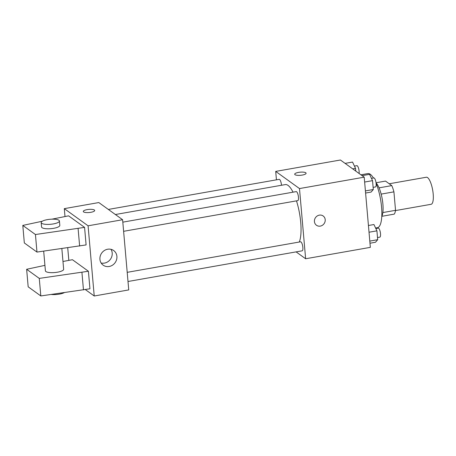 <?xml version="1.0" encoding="UTF-8"?>
<svg xmlns="http://www.w3.org/2000/svg" width="456" height="456" viewBox="0 0 456 456"><rect width="100%" height="100%" fill="white"/><g stroke="black" fill="none" stroke-linecap="round" stroke-linejoin="round"><path stroke-width="0.68" d="M395.5 210.569L431.108 204.294A13.737 4.001 -100 0 0 432.67 190.072A13.737 4.001 -100 0 0 426.343 177.236L389.236 183.768M376.035 182.759L385.519 181.089L391.778 185.603A17.733 5.164 -100 0 1 393.921 191.856L395.54 210.324A17.733 5.164 -100 0 1 394.275 214.12L381.849 216.309M382.846 212.559L395.54 210.324M381.153 194.108L393.921 191.856M376.052 182.885A18.32 5.335 80 0 1 382.903 204.174A18.32 5.335 80 0 1 381.775 216.452M379.056 187.843L391.778 185.603M375.59 228.023L377.408 227.704A27.474 8.008 -100 0 0 381.826 211.527A27.474 8.008 -100 0 0 376.103 183.335M373.464 178.005A27.474 8.008 -100 0 0 367.872 173.582L360.93 174.808M276.439 179.824L275.703 171.405L340.421 160.005L364.207 177.173L370.346 247.357L305.634 258.757L296.109 251.889M275.703 171.405L299.489 188.567L364.207 177.173M299.489 188.567L305.634 258.757M323.167 215.979A5.723 5.244 -54.2 0 1 325.008 221.764A5.723 5.244 -54.2 0 1 320.3 226.108A5.723 5.244 -54.2 0 1 316.47 225.264A5.723 5.244 -54.2 0 1 315.563 217.552A5.723 5.244 -54.2 0 1 323.167 215.984A5.723 5.244 -54.2 0 1 325.008 221.764A5.723 5.244 -54.2 0 1 320.3 226.108A5.723 5.244 -54.2 0 1 316.47 225.264M299.301 242.022A30.957 9.017 -100 0 0 296.474 200.862M293.031 192.17A30.957 9.017 -100 0 0 285.296 184.595L115.385 214.519M281.477 185.267A4.577 1.334 -100 0 0 279.175 179.345L108.34 209.435M123.616 231.312L297.774 200.634A4.577 1.334 -100 0 0 298.292 195.892A4.577 1.334 -100 0 0 296.183 191.617L122.812 222.152M128.005 281.495L302.163 250.817A4.577 1.334 -100 0 0 302.681 246.08A4.577 1.334 -100 0 0 300.572 241.8L127.207 272.335M305.788 172.778A5.723 1.573 175 0 1 306.096 173.229A5.723 1.573 175 0 1 300.532 175.298A5.723 1.573 175 0 1 294.69 174.226A5.723 1.573 175 0 1 299.387 172.26A5.723 1.573 175 0 1 305.788 172.778M294.69 174.232A5.723 1.573 175 0 1 299.387 172.26A5.723 1.573 175 0 1 305.788 172.784A5.723 1.573 175 0 1 306.096 173.234M64.986 216.48L64.302 208.643L98.815 202.561L122.601 219.724L128.74 289.913L94.227 295.995L85.363 289.594M109.172 266.486A9.006 8.254 -54.2 0 1 103.147 265.164A9.006 8.254 -54.2 0 1 101.722 253.029A9.006 8.254 -54.2 0 1 113.686 250.555A9.006 8.254 -54.2 0 1 116.576 259.652A9.006 8.254 -54.2 0 1 109.172 266.486M64.302 208.643L88.088 225.805L122.601 219.724M88.088 225.805L94.227 295.995M101.129 263.004A9.006 8.254 125.8 0 0 104.47 263.095A9.006 8.254 125.8 0 0 111.002 249.329M94.694 210.467A5.723 1.573 -5 0 0 87.13 209.629A5.723 1.573 175 0 1 94.694 210.467A5.723 1.573 175 0 1 89.125 212.53A5.723 1.573 175 0 1 83.288 211.464A5.723 1.573 175 0 1 87.13 209.623A5.723 1.573 -5 0 0 83.288 211.464M68.822 260.347L67.722 247.739M44.927 265.358L26.636 269.279L39.273 278.394L88.407 271.246L72.424 259.709L62.974 261.487M88.407 271.246L89.94 288.79L40.812 295.944L28.175 286.824L26.636 269.279M42.271 221.24L22.8 225.412L35.437 234.526L84.571 227.379L68.588 215.842L51.921 219.171M84.571 227.379L86.104 244.923L36.97 252.077L24.333 242.957L22.8 225.412M43.679 251.131L45.406 270.835A9.16 2.514 -5 0 0 45.902 271.554A9.16 2.514 -5 0 0 56.145 272.392A9.16 2.514 -5 0 0 63.652 269.239L61.845 248.571M51.277 294.468A9.16 2.514 -5 0 0 59.422 294.114A9.16 2.514 -5 0 0 64.273 292.638M41.182 222.579L41.564 226.968A9.16 2.514 -5 0 0 42.06 227.686A9.16 2.514 -5 0 0 53.666 228.313A9.16 2.514 -5 0 0 59.816 225.372L59.428 220.983A9.16 2.514 175 0 1 53.278 223.93A9.16 2.514 175 0 1 41.182 222.579A9.16 2.514 175 0 1 50.086 219.279A9.16 2.514 175 0 1 59.428 220.983M78.096 228.519L79.635 246.063M35.437 234.526L36.97 252.077M39.273 278.394L40.812 295.944M81.932 272.386L83.471 289.93M345.095 163.379L352.539 162.068L355.526 168.378L355.76 171.08M352.71 168.874L355.526 168.378M359.083 173.474A4.577 1.334 -100 0 0 358.587 168.412A4.577 1.334 -100 0 0 356.831 165.665L354.437 166.087M368.437 225.498L373.937 224.529L376.924 230.839L377.699 239.702L375.487 242.256L369.987 243.225M369.024 232.229L376.924 230.839M369.799 241.093L377.699 239.702M377.511 237.547L379.82 237.143A4.577 1.334 -100 0 0 380.338 232.4A4.577 1.334 -100 0 0 378.229 228.12L375.841 228.541M362.104 175.651L369.548 174.34L372.535 180.65L373.31 189.519L371.098 192.073L365.598 193.042M364.635 182.047L372.535 180.65M365.41 190.91L373.31 189.519M373.122 187.365L375.43 186.96A4.577 1.334 -100 0 0 375.949 182.218A4.577 1.334 -100 0 0 373.84 177.937L371.446 178.359"/></g></svg>
